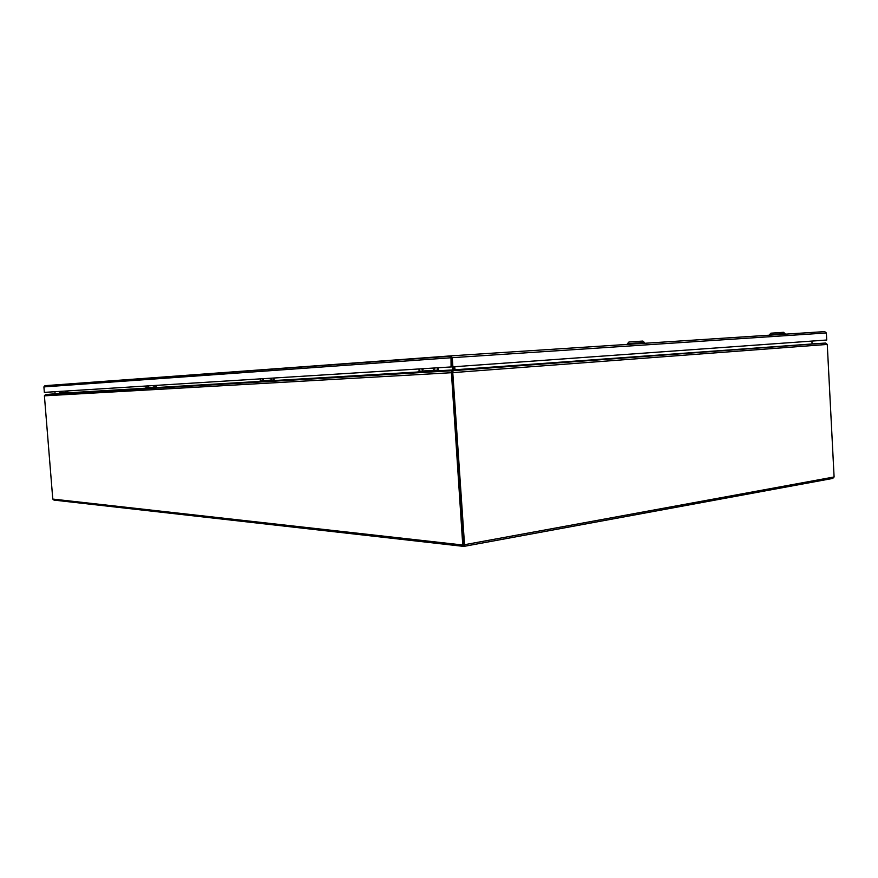 <?xml version="1.0" encoding="UTF-8"?>
<svg xmlns="http://www.w3.org/2000/svg" width="878" height="878" viewBox="0 0 878 878"><rect width="100%" height="100%" fill="white"/><g stroke="black" fill="none" stroke-linecap="round" stroke-linejoin="round"><path stroke-width="1.32" d="M451.468 356.567L452.28 357.675L452.883 366.828L452.071 366.883L451.435 356.72M44.932 385.683L43.9 386.902L44.35 392.378L451.083 366.949L450.996 356.194L452.071 366.883L451.083 366.949M45.063 385.672L450.996 356.194M824.716 331.61L451.424 355.82L824.705 331.61L826.363 332.971L826.725 340.016L452.883 366.828M66.026 391.028L65.773 392.038L65.378 391.061M61.482 391.314L61.24 392.312L60.845 391.347M59.748 391.412L59.858 392.85L67.255 392.411L67.145 390.951M464.232 546.314L832.728 478.433L834.1 476.974L827.263 344.417L825.572 343.057L452.642 370.692L464.528 544.711L463.705 544.623L452.4 372.634L463.825 545.128L52.779 499.077L44.405 395.835L45.513 394.617L67.057 392.653L59.858 392.85M66.443 392.696L67.2 393.256L67.847 392.367L67.727 390.919M67.255 392.411L59.693 393.092M59.056 393.135L59.671 393.092M54.623 393.959L66.487 393.311M463.793 545.128L463.771 546.39L462.739 544.799L451.424 372.711L452.719 371.921M52.779 499.077L53.975 500.098L463.496 546.368M834.1 476.974L464.528 544.711L463.902 546.379M454.189 370.461L454.156 369.825L454.859 370.099L452.642 370.692L453.224 372.59L827.263 344.417M454.76 366.697L454.969 369.781L813.28 343.88M44.405 395.835L451.424 372.711L452.115 370.725L452.203 371.998M453.454 370.571L45.645 394.606M155.143 388.098L145.539 388.658L145.485 387.966L155.088 387.396L155.143 388.098L259.844 381.919L259.789 381.129L272.762 380.35L272.828 381.173L418.126 372.601L418.06 371.657L436.553 370.56L436.618 371.537L453.443 370.527L452.675 369.934L453.641 369.857L453.663 370.538M454.156 369.825L453.959 366.752M54.293 394.013L59.067 393.344M453.432 366.795L453.641 369.857M812.04 343.485L811.909 341.081M54.93 391.72L55.073 393.585M452.477 366.861L452.675 369.934L438.254 370.79M219.489 372.865L209.612 373.589M785.031 334.189L784.987 333.552L769.578 334.628L770.906 333.19M784.987 333.552L783.516 332.312L770.917 333.179M644.496 343.309L644.452 342.486L642.301 342.618L627.43 343.66L627.474 344.406M644.43 342.486L642.795 341.07L631.172 341.849L628.9 342.036L627.452 343.66M154.385 385.497L154.056 386.66L153.551 385.552M148.492 385.87L148.162 387.011L147.669 385.925M146.242 386.013L146.363 387.648L155.977 387.066L155.845 385.409M155.088 387.396L146.363 387.648M272.828 381.173L155.922 388.032L156.482 385.365M145.485 387.966L146.154 387.922M271.62 378.177L271.148 379.515L270.49 378.242M263.652 378.67L263.191 380.009L262.544 378.736M260.612 378.857L260.755 380.756L273.738 379.976L273.596 378.045M272.762 380.35L260.755 380.756M418.115 372.601L273.684 381.107L274.298 378.001M259.789 381.129L273.53 380.295M434.533 367.992L434.445 368.628L434.182 368.014M434.643 367.981L433.93 369.605L433.019 368.08M423.174 368.694L423.086 369.331L422.834 368.716M423.273 368.694L422.581 370.296L421.681 368.793M418.949 368.958L419.102 371.229L437.617 370.11L437.464 367.805M436.553 370.56L419.102 371.229M437.529 371.46L438.374 370.055L438.221 367.761M418.06 371.657L437.387 370.494M418.126 372.623L436.618 371.537M452.28 357.675L826.363 332.971M43.9 386.902L450.48 357.796M812.732 343.858L825.353 343.068M453.97 370.494L813.357 343.88M67.189 393.256L145.539 388.647L67.211 393.256M67.76 392.828L145.507 388.208M156.514 387.549L259.811 381.403M274.331 380.536L418.082 371.987M451.314 355.842L44.888 385.694M832.728 478.433L464.155 546.346M825.572 343.057L452.708 370.703M452.005 370.746L45.513 394.617M454.058 370.483L813.247 343.88M437.551 371.46L453.366 370.527M769.6 335.187L769.578 334.628M155.779 387.341L146.176 387.911M434.401 367.992L434.445 368.628M423.042 368.705L423.086 369.331"/></g></svg>
